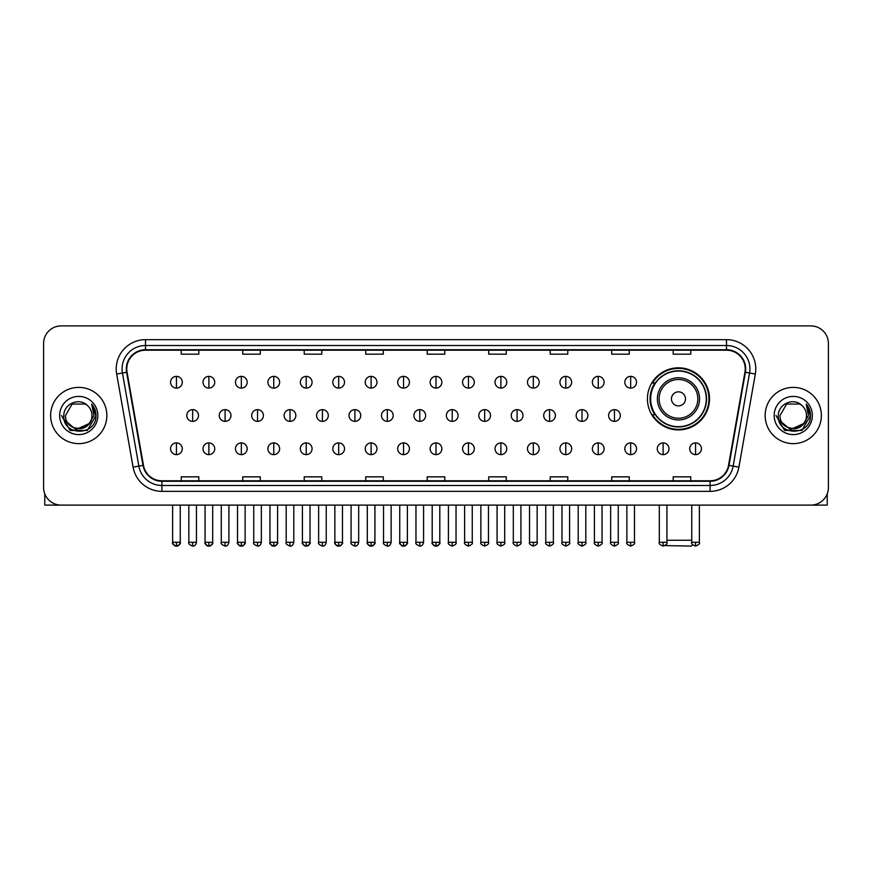 <?xml version="1.0" encoding="UTF-8"?>
<svg xmlns="http://www.w3.org/2000/svg" width="872" height="872" viewBox="0 0 872 872"><rect width="100%" height="100%" fill="white"/><g stroke="black" fill="none" stroke-linecap="round" stroke-linejoin="round"><path stroke-width="1.31" d="M647.427 398.864A31.043 31.043 0 0 0 678.471 429.907A31.043 31.043 0 0 0 709.514 398.864A31.043 31.043 0 0 0 678.471 367.831A31.043 31.043 0 0 0 647.427 398.864M654.872 414.68A28.405 28.405 0 0 1 654.872 383.059M43.6 343.459L43.6 487.535A17.571 17.571 0 0 0 61.171 505.106L810.829 505.106A17.571 17.571 0 0 0 828.4 487.535L828.4 343.459A17.571 17.571 0 0 0 810.829 325.899L61.171 325.899A17.571 17.571 0 0 0 43.6 343.459L43.6 487.535M50.631 415.497A28.111 28.111 0 0 0 78.742 443.619A28.111 28.111 0 0 0 106.853 415.497A28.111 28.111 0 0 0 78.742 387.386A28.111 28.111 0 0 0 50.631 415.497A28.111 28.111 0 0 0 78.742 443.619A28.111 28.111 0 0 0 106.853 415.497A28.111 28.111 0 0 0 78.742 387.386A28.111 28.111 0 0 0 50.631 415.497M765.147 415.497A28.111 28.111 0 0 0 793.258 443.619A28.111 28.111 0 0 0 821.37 415.497A28.111 28.111 0 0 0 793.258 387.386A28.111 28.111 0 0 0 765.147 415.497A28.111 28.111 0 0 0 793.258 443.619A28.111 28.111 0 0 0 821.37 415.497A28.111 28.111 0 0 0 793.258 387.386A28.111 28.111 0 0 0 765.147 415.497M126.767 368.943A18.737 18.737 0 0 1 145.504 350.195L726.496 350.195A18.737 18.737 0 0 1 744.95 372.191L728.534 465.321A18.737 18.737 0 0 1 710.07 480.799L161.93 480.799A18.737 18.737 0 0 1 143.466 465.321L127.05 372.191A18.737 18.737 0 0 1 126.767 368.943M126.298 368.943A19.206 19.206 0 0 0 126.593 372.279L143.008 465.397A19.206 19.206 0 0 0 161.93 481.268L710.07 481.268A19.206 19.206 0 0 0 728.992 465.397L745.407 372.279A19.206 19.206 0 0 0 726.496 349.727L145.504 349.727A19.206 19.206 0 0 0 126.298 368.943M116.674 374.023A29.288 29.288 0 0 1 145.504 339.655L726.496 339.655A29.288 29.288 0 0 1 755.326 374.023L738.911 467.152A29.288 29.288 0 0 1 710.07 491.35L161.93 491.35A29.288 29.288 0 0 1 133.089 467.152L116.674 374.023L122.44 373.009A23.424 23.424 0 0 1 145.504 345.519L726.496 345.519A23.424 23.424 0 0 1 749.56 373.009L733.145 466.128A23.424 23.424 0 0 1 710.07 485.486L161.93 485.486A23.424 23.424 0 0 1 138.855 466.128L122.44 373.009A23.424 23.424 0 0 1 122.08 368.943M810.829 325.899L61.171 325.899M61.171 505.106L810.829 505.106M828.4 487.535L828.4 343.459M728.992 465.397L733.145 466.128L749.56 373.009L755.326 374.023M427.215 350.195L427.215 354.163L444.785 354.163L444.785 350.195M365.717 350.195L365.717 354.163L383.288 354.163L383.288 350.195M304.219 350.195L304.219 354.163L321.79 354.163L321.79 350.195M242.732 350.195L242.732 354.163L260.303 354.163L260.303 350.195M181.234 350.195L181.234 354.163L198.805 354.163L198.805 350.195M488.712 350.195L488.712 354.163L506.283 354.163L506.283 350.195M550.21 350.195L550.21 354.163L567.781 354.163L567.781 350.195M611.697 350.195L611.697 354.163L629.268 354.163L629.268 350.195M673.195 350.195L673.195 354.163L690.766 354.163L690.766 350.195M444.785 480.799L444.785 476.842L427.215 476.842L427.215 480.799M383.288 480.799L383.288 476.842L365.717 476.842L365.717 480.799M321.79 480.799L321.79 476.842L304.219 476.842L304.219 480.799M260.303 480.799L260.303 476.842L242.732 476.842L242.732 480.799M198.805 480.799L198.805 476.842L181.234 476.842L181.234 480.799M506.283 480.799L506.283 476.842L488.712 476.842L488.712 480.799M567.781 480.799L567.781 476.842L550.21 476.842L550.21 480.799M629.268 480.799L629.268 476.842L611.697 476.842L611.697 480.799M690.766 480.799L690.766 476.842L673.195 476.842L673.195 480.799M91.974 415.497C92.792 432.577 64.692 432.577 65.509 415.497L72.125 404.041L85.358 404.041L87.407 405.502C79.287 396.989 63.645 403.998 63.798 415.497C62.304 435.935 95.44 436.469 95.975 416.489L96.007 415.497C95.953 411.159 94.514 407.344 91.669 404.063L93.947 415.497L88.879 424.01A13.233 13.233 0 0 0 91.974 415.497C92.792 432.577 64.692 432.577 65.509 415.497L72.125 404.041L85.358 404.041L87.407 405.502A13.233 13.233 0 0 1 91.974 415.497C92.792 432.577 64.692 432.577 65.509 415.497C64.811 427.433 81.859 433.504 88.879 424.01M89.729 423.302L75.919 429.558L64.212 419.792M59.645 415.497A19.097 19.097 0 0 0 78.742 434.594A19.097 19.097 0 0 0 97.838 415.497A19.097 19.097 0 0 0 78.742 396.411A19.097 19.097 0 0 0 59.645 415.497M91.669 404.063L95.996 415.998L95.19 410.276L95.996 415.998L95.19 410.276L95.996 415.998L91.8 404.205L95.996 415.998L91.8 404.205L96.007 415.497L87.374 430.452L70.109 430.452L61.476 415.497M91.8 404.205L95.996 416.009M44.766 493.846L44.766 505.106L112.706 505.106M692.684 544.782L691.354 546.101L665.053 545.578M666.927 540.248L691.758 540.248M685.501 398.864A7.031 7.031 0 0 0 678.471 391.844A7.031 7.031 0 0 0 671.44 398.864A7.031 7.031 0 0 0 678.471 405.894A7.031 7.031 0 0 0 685.501 398.864M699.551 398.864A21.081 21.081 0 0 0 678.471 377.783A21.081 21.081 0 0 0 657.379 398.864A21.081 21.081 0 0 0 678.471 419.955A21.081 21.081 0 0 0 699.551 398.864A21.081 21.081 0 0 1 678.471 419.955A21.081 21.081 0 0 1 657.379 398.864M706.287 398.864A27.817 27.817 0 0 0 678.471 371.047A27.817 27.817 0 0 0 650.654 398.864A27.817 27.817 0 0 0 678.471 426.691A27.817 27.817 0 0 0 706.287 398.864M708.925 398.864A30.455 30.455 0 0 1 652.441 414.68L655.264 414.68A28.078 28.078 0 0 0 697.044 419.923A28.078 28.078 0 0 0 697.044 377.816A28.078 28.078 0 0 0 655.264 383.059L652.441 383.059A30.455 30.455 0 0 1 708.925 398.864M176.427 376.377A5.853 5.853 0 0 0 170.574 382.23A5.853 5.853 0 0 0 176.427 388.095A5.853 5.853 0 0 0 182.292 382.23A5.853 5.853 0 0 0 176.427 376.377L176.427 388.095A5.853 5.853 0 0 0 182.292 382.23A5.853 5.853 0 0 0 176.427 376.377M208.877 376.377A5.853 5.853 0 0 0 203.023 382.23A5.853 5.853 0 0 0 208.877 388.095A5.853 5.853 0 0 0 214.73 382.23A5.853 5.853 0 0 0 208.877 376.377L208.877 388.095A5.853 5.853 0 0 0 214.73 382.23A5.853 5.853 0 0 0 208.877 376.377M241.326 376.377A5.853 5.853 0 0 0 235.462 382.23A5.853 5.853 0 0 0 241.326 388.095A5.853 5.853 0 0 0 247.179 382.23A5.853 5.853 0 0 0 241.326 376.377L241.326 388.095A5.853 5.853 0 0 0 247.179 382.23A5.853 5.853 0 0 0 241.326 376.377M273.764 376.377A5.853 5.853 0 0 0 267.911 382.23A5.853 5.853 0 0 0 273.764 388.095A5.853 5.853 0 0 0 279.629 382.23A5.853 5.853 0 0 0 273.764 376.377L273.764 388.095A5.853 5.853 0 0 0 279.629 382.23A5.853 5.853 0 0 0 273.764 376.377M306.214 376.377A5.853 5.853 0 0 0 300.36 382.23A5.853 5.853 0 0 0 306.214 388.095A5.853 5.853 0 0 0 312.067 382.23A5.853 5.853 0 0 0 306.214 376.377L306.214 388.095A5.853 5.853 0 0 0 312.067 382.23A5.853 5.853 0 0 0 306.214 376.377M338.663 376.377A5.853 5.853 0 0 0 332.81 382.23A5.853 5.853 0 0 0 338.663 388.095A5.853 5.853 0 0 0 344.516 382.23A5.853 5.853 0 0 0 338.663 376.377L338.663 388.095A5.853 5.853 0 0 0 344.516 382.23A5.853 5.853 0 0 0 338.663 376.377M371.112 376.377A5.853 5.853 0 0 0 365.248 382.23A5.853 5.853 0 0 0 371.112 388.095A5.853 5.853 0 0 0 376.966 382.23A5.853 5.853 0 0 0 371.112 376.377L371.112 388.095A5.853 5.853 0 0 0 376.966 382.23A5.853 5.853 0 0 0 371.112 376.377M403.551 376.377A5.853 5.853 0 0 0 397.697 382.23A5.853 5.853 0 0 0 403.551 388.095A5.853 5.853 0 0 0 409.415 382.23A5.853 5.853 0 0 0 403.551 376.377L403.551 388.095A5.853 5.853 0 0 0 409.415 382.23A5.853 5.853 0 0 0 403.551 376.377M436 376.377A5.853 5.853 0 0 0 430.147 382.23A5.853 5.853 0 0 0 436 388.095A5.853 5.853 0 0 0 441.853 382.23A5.853 5.853 0 0 0 436 376.377L436 388.095A5.853 5.853 0 0 0 441.853 382.23A5.853 5.853 0 0 0 436 376.377M468.449 376.377A5.853 5.853 0 0 0 462.585 382.23A5.853 5.853 0 0 0 468.449 388.095A5.853 5.853 0 0 0 474.303 382.23A5.853 5.853 0 0 0 468.449 376.377L468.449 388.095A5.853 5.853 0 0 0 474.303 382.23A5.853 5.853 0 0 0 468.449 376.377M500.888 376.377A5.853 5.853 0 0 0 495.034 382.23A5.853 5.853 0 0 0 500.888 388.095A5.853 5.853 0 0 0 506.752 382.23A5.853 5.853 0 0 0 500.888 376.377L500.888 388.095A5.853 5.853 0 0 0 506.752 382.23A5.853 5.853 0 0 0 500.888 376.377M533.337 376.377A5.853 5.853 0 0 0 527.484 382.23A5.853 5.853 0 0 0 533.337 388.095A5.853 5.853 0 0 0 539.19 382.23A5.853 5.853 0 0 0 533.337 376.377L533.337 388.095A5.853 5.853 0 0 0 539.19 382.23A5.853 5.853 0 0 0 533.337 376.377M565.786 376.377A5.853 5.853 0 0 0 559.933 382.23A5.853 5.853 0 0 0 565.786 388.095A5.853 5.853 0 0 0 571.64 382.23A5.853 5.853 0 0 0 565.786 376.377L565.786 388.095A5.853 5.853 0 0 0 571.64 382.23A5.853 5.853 0 0 0 565.786 376.377M598.236 376.377A5.853 5.853 0 0 0 592.371 382.23A5.853 5.853 0 0 0 598.236 388.095A5.853 5.853 0 0 0 604.089 382.23A5.853 5.853 0 0 0 598.236 376.377L598.236 388.095A5.853 5.853 0 0 0 604.089 382.23A5.853 5.853 0 0 0 598.236 376.377M630.674 376.377A5.853 5.853 0 0 0 624.821 382.23A5.853 5.853 0 0 0 630.674 388.095A5.853 5.853 0 0 0 636.538 382.23A5.853 5.853 0 0 0 630.674 376.377L630.674 388.095A5.853 5.853 0 0 0 636.538 382.23A5.853 5.853 0 0 0 630.674 376.377M192.658 409.644A5.853 5.853 0 0 0 186.793 415.497A5.853 5.853 0 0 0 192.658 421.361A5.853 5.853 0 0 0 198.511 415.497A5.853 5.853 0 0 0 192.658 409.644L192.658 421.361A5.853 5.853 0 0 0 198.511 415.497A5.853 5.853 0 0 0 192.658 409.644M225.096 409.644A5.853 5.853 0 0 0 219.243 415.497A5.853 5.853 0 0 0 225.096 421.361A5.853 5.853 0 0 0 230.96 415.497A5.853 5.853 0 0 0 225.096 409.644L225.096 421.361A5.853 5.853 0 0 0 230.96 415.497A5.853 5.853 0 0 0 225.096 409.644M257.545 409.644A5.853 5.853 0 0 0 251.692 415.497A5.853 5.853 0 0 0 257.545 421.361A5.853 5.853 0 0 0 263.399 415.497A5.853 5.853 0 0 0 257.545 409.644L257.545 421.361A5.853 5.853 0 0 0 263.399 415.497A5.853 5.853 0 0 0 257.545 409.644M289.995 409.644A5.853 5.853 0 0 0 284.13 415.497A5.853 5.853 0 0 0 289.995 421.361A5.853 5.853 0 0 0 295.848 415.497A5.853 5.853 0 0 0 289.995 409.644L289.995 421.361A5.853 5.853 0 0 0 295.848 415.497A5.853 5.853 0 0 0 289.995 409.644M322.433 409.644A5.853 5.853 0 0 0 316.58 415.497A5.853 5.853 0 0 0 322.433 421.361A5.853 5.853 0 0 0 328.297 415.497A5.853 5.853 0 0 0 322.433 409.644L322.433 421.361A5.853 5.853 0 0 0 328.297 415.497A5.853 5.853 0 0 0 322.433 409.644M354.882 409.644A5.853 5.853 0 0 0 349.029 415.497A5.853 5.853 0 0 0 354.882 421.361A5.853 5.853 0 0 0 360.746 415.497A5.853 5.853 0 0 0 354.882 409.644L354.882 421.361A5.853 5.853 0 0 0 360.746 415.497A5.853 5.853 0 0 0 354.882 409.644M387.332 409.644A5.853 5.853 0 0 0 381.478 415.497A5.853 5.853 0 0 0 387.332 421.361A5.853 5.853 0 0 0 393.185 415.497A5.853 5.853 0 0 0 387.332 409.644L387.332 421.361A5.853 5.853 0 0 0 393.185 415.497A5.853 5.853 0 0 0 387.332 409.644M419.781 409.644A5.853 5.853 0 0 0 413.917 415.497A5.853 5.853 0 0 0 419.781 421.361A5.853 5.853 0 0 0 425.634 415.497A5.853 5.853 0 0 0 419.781 409.644L419.781 421.361A5.853 5.853 0 0 0 425.634 415.497A5.853 5.853 0 0 0 419.781 409.644M452.219 409.644A5.853 5.853 0 0 0 446.366 415.497A5.853 5.853 0 0 0 452.219 421.361A5.853 5.853 0 0 0 458.083 415.497A5.853 5.853 0 0 0 452.219 409.644L452.219 421.361A5.853 5.853 0 0 0 458.083 415.497A5.853 5.853 0 0 0 452.219 409.644M484.668 409.644A5.853 5.853 0 0 0 478.815 415.497A5.853 5.853 0 0 0 484.668 421.361A5.853 5.853 0 0 0 490.522 415.497A5.853 5.853 0 0 0 484.668 409.644L484.668 421.361A5.853 5.853 0 0 0 490.522 415.497A5.853 5.853 0 0 0 484.668 409.644M517.118 409.644A5.853 5.853 0 0 0 511.254 415.497A5.853 5.853 0 0 0 517.118 421.361A5.853 5.853 0 0 0 522.971 415.497A5.853 5.853 0 0 0 517.118 409.644L517.118 421.361A5.853 5.853 0 0 0 522.971 415.497A5.853 5.853 0 0 0 517.118 409.644M549.567 409.644A5.853 5.853 0 0 0 543.703 415.497A5.853 5.853 0 0 0 549.567 421.361A5.853 5.853 0 0 0 555.42 415.497A5.853 5.853 0 0 0 549.567 409.644L549.567 421.361A5.853 5.853 0 0 0 555.42 415.497A5.853 5.853 0 0 0 549.567 409.644M582.006 409.644A5.853 5.853 0 0 0 576.152 415.497A5.853 5.853 0 0 0 582.006 421.361A5.853 5.853 0 0 0 587.87 415.497A5.853 5.853 0 0 0 582.006 409.644L582.006 421.361A5.853 5.853 0 0 0 587.87 415.497A5.853 5.853 0 0 0 582.006 409.644M614.455 409.644A5.853 5.853 0 0 0 608.602 415.497A5.853 5.853 0 0 0 614.455 421.361A5.853 5.853 0 0 0 620.308 415.497A5.853 5.853 0 0 0 614.455 409.644L614.455 421.361A5.853 5.853 0 0 0 620.308 415.497A5.853 5.853 0 0 0 614.455 409.644M176.427 442.911A5.853 5.853 0 0 0 170.574 448.764A5.853 5.853 0 0 0 176.427 454.628A5.853 5.853 0 0 0 182.292 448.764A5.853 5.853 0 0 0 176.427 442.911L176.427 454.628A5.853 5.853 0 0 0 182.292 448.764A5.853 5.853 0 0 0 176.427 442.911M208.877 442.911A5.853 5.853 0 0 0 203.023 448.764A5.853 5.853 0 0 0 208.877 454.628A5.853 5.853 0 0 0 214.73 448.764A5.853 5.853 0 0 0 208.877 442.911L208.877 454.628A5.853 5.853 0 0 0 214.73 448.764A5.853 5.853 0 0 0 208.877 442.911M241.326 442.911A5.853 5.853 0 0 0 235.462 448.764A5.853 5.853 0 0 0 241.326 454.628A5.853 5.853 0 0 0 247.179 448.764A5.853 5.853 0 0 0 241.326 442.911L241.326 454.628A5.853 5.853 0 0 0 247.179 448.764A5.853 5.853 0 0 0 241.326 442.911M273.764 442.911A5.853 5.853 0 0 0 267.911 448.764A5.853 5.853 0 0 0 273.764 454.628A5.853 5.853 0 0 0 279.629 448.764A5.853 5.853 0 0 0 273.764 442.911L273.764 454.628A5.853 5.853 0 0 0 279.629 448.764A5.853 5.853 0 0 0 273.764 442.911M306.214 442.911A5.853 5.853 0 0 0 300.36 448.764A5.853 5.853 0 0 0 306.214 454.628A5.853 5.853 0 0 0 312.067 448.764A5.853 5.853 0 0 0 306.214 442.911L306.214 454.628A5.853 5.853 0 0 0 312.067 448.764A5.853 5.853 0 0 0 306.214 442.911M338.663 442.911A5.853 5.853 0 0 0 332.81 448.764A5.853 5.853 0 0 0 338.663 454.628A5.853 5.853 0 0 0 344.516 448.764A5.853 5.853 0 0 0 338.663 442.911L338.663 454.628A5.853 5.853 0 0 0 344.516 448.764A5.853 5.853 0 0 0 338.663 442.911M371.112 442.911A5.853 5.853 0 0 0 365.248 448.764A5.853 5.853 0 0 0 371.112 454.628A5.853 5.853 0 0 0 376.966 448.764A5.853 5.853 0 0 0 371.112 442.911L371.112 454.628A5.853 5.853 0 0 0 376.966 448.764A5.853 5.853 0 0 0 371.112 442.911M403.551 442.911A5.853 5.853 0 0 0 397.697 448.764A5.853 5.853 0 0 0 403.551 454.628A5.853 5.853 0 0 0 409.415 448.764A5.853 5.853 0 0 0 403.551 442.911L403.551 454.628A5.853 5.853 0 0 0 409.415 448.764A5.853 5.853 0 0 0 403.551 442.911M436 442.911A5.853 5.853 0 0 0 430.147 448.764A5.853 5.853 0 0 0 436 454.628A5.853 5.853 0 0 0 441.853 448.764A5.853 5.853 0 0 0 436 442.911L436 454.628A5.853 5.853 0 0 0 441.853 448.764A5.853 5.853 0 0 0 436 442.911M468.449 442.911A5.853 5.853 0 0 0 462.585 448.764A5.853 5.853 0 0 0 468.449 454.628A5.853 5.853 0 0 0 474.303 448.764A5.853 5.853 0 0 0 468.449 442.911L468.449 454.628A5.853 5.853 0 0 0 474.303 448.764A5.853 5.853 0 0 0 468.449 442.911M500.888 442.911A5.853 5.853 0 0 0 495.034 448.764A5.853 5.853 0 0 0 500.888 454.628A5.853 5.853 0 0 0 506.752 448.764A5.853 5.853 0 0 0 500.888 442.911L500.888 454.628A5.853 5.853 0 0 0 506.752 448.764A5.853 5.853 0 0 0 500.888 442.911M533.337 442.911A5.853 5.853 0 0 0 527.484 448.764A5.853 5.853 0 0 0 533.337 454.628A5.853 5.853 0 0 0 539.19 448.764A5.853 5.853 0 0 0 533.337 442.911L533.337 454.628A5.853 5.853 0 0 0 539.19 448.764A5.853 5.853 0 0 0 533.337 442.911M565.786 442.911A5.853 5.853 0 0 0 559.933 448.764A5.853 5.853 0 0 0 565.786 454.628A5.853 5.853 0 0 0 571.64 448.764A5.853 5.853 0 0 0 565.786 442.911L565.786 454.628A5.853 5.853 0 0 0 571.64 448.764A5.853 5.853 0 0 0 565.786 442.911M598.236 442.911A5.853 5.853 0 0 0 592.371 448.764A5.853 5.853 0 0 0 598.236 454.628A5.853 5.853 0 0 0 604.089 448.764A5.853 5.853 0 0 0 598.236 442.911L598.236 454.628A5.853 5.853 0 0 0 604.089 448.764A5.853 5.853 0 0 0 598.236 442.911M630.674 442.911A5.853 5.853 0 0 0 624.821 448.764A5.853 5.853 0 0 0 630.674 454.628A5.853 5.853 0 0 0 636.538 448.764A5.853 5.853 0 0 0 630.674 442.911L630.674 454.628A5.853 5.853 0 0 0 636.538 448.764A5.853 5.853 0 0 0 630.674 442.911M663.123 442.911A5.853 5.853 0 0 0 657.27 448.764A5.853 5.853 0 0 0 663.123 454.628A5.853 5.853 0 0 0 668.977 448.764A5.853 5.853 0 0 0 663.123 442.911L663.123 454.628A5.853 5.853 0 0 0 668.977 448.764A5.853 5.853 0 0 0 663.123 442.911M695.573 442.911A5.853 5.853 0 0 0 689.708 448.764A5.853 5.853 0 0 0 695.573 454.628A5.853 5.853 0 0 0 701.426 448.764A5.853 5.853 0 0 0 695.573 442.911L695.573 454.628A5.853 5.853 0 0 0 701.426 448.764A5.853 5.853 0 0 0 695.573 442.911M827.234 493.846L827.234 505.106L759.294 505.106M806.491 415.497C807.308 432.577 779.208 432.577 780.026 415.497L786.642 404.041L799.875 404.041L801.935 405.502C793.803 396.989 778.173 403.998 778.314 415.497C776.832 435.935 809.957 436.469 810.491 416.489L810.524 415.497C810.47 411.159 809.031 407.344 806.186 404.063L808.475 415.497L803.406 424.01A13.233 13.233 0 0 0 806.491 415.497C807.308 432.577 779.208 432.577 780.026 415.497C779.208 432.577 807.308 432.577 806.491 415.497A13.233 13.233 0 0 0 801.935 405.502M803.406 424.01C796.376 433.504 779.339 427.433 780.026 415.497M804.246 423.302L790.435 429.558L778.729 419.792M774.162 415.497A19.097 19.097 0 0 0 793.258 434.594A19.097 19.097 0 0 0 812.355 415.497A19.097 19.097 0 0 0 793.258 396.411A19.097 19.097 0 0 0 774.162 415.497M806.186 404.063L810.513 415.998L809.707 410.276L810.513 415.998L809.707 410.276L810.513 415.998L806.317 404.205L810.513 415.998L806.317 404.205L810.524 415.497L801.891 430.452L784.626 430.452L775.993 415.497M806.317 404.205L810.513 416.009M726.496 339.655L726.496 349.727M122.44 373.009L126.593 372.279M161.93 491.35L161.93 481.268M710.07 481.268L710.07 491.35M133.089 467.152L143.008 465.397M745.407 372.279L749.56 373.009M145.504 339.655L145.504 349.727M733.145 466.128L738.911 467.152M697.84 398.864A19.369 19.369 0 0 0 678.471 379.494A19.369 19.369 0 0 0 659.101 398.864A19.369 19.369 0 0 0 678.471 418.233A19.369 19.369 0 0 0 697.84 398.864M192.658 542.297L188.843 542.297C188.08 543.518 189.344 544.782 192.658 546.101L192.658 542.297L196.462 542.297L196.462 505.106M225.096 542.297L221.292 542.297C220.518 543.518 221.793 544.782 225.096 546.101L225.096 542.297L228.911 542.297L228.911 505.106M257.545 542.297L253.741 542.297C252.967 543.518 254.232 544.782 257.545 546.101L257.545 542.297L261.349 542.297L261.349 505.106M289.995 542.297L286.19 542.297C285.417 543.518 286.681 544.782 289.995 546.101L289.995 542.297L293.799 542.297L293.799 505.106M322.433 542.297L318.629 542.297C317.855 543.518 319.13 544.782 322.433 546.101L322.433 542.297L326.248 542.297L326.248 505.106M354.882 542.297L351.078 542.297C350.304 543.518 351.58 544.782 354.882 546.101L354.882 542.297L358.686 542.297L358.686 505.106M387.332 542.297L383.527 542.297C382.754 543.518 384.018 544.782 387.332 546.101L387.332 542.297L391.136 542.297L391.136 505.106M419.781 542.297L415.966 542.297C415.203 543.518 416.467 544.782 419.781 546.101L419.781 542.297L423.585 542.297L423.585 505.106M452.219 542.297L448.415 542.297C447.641 543.518 448.917 544.782 452.219 546.101L452.219 542.297L456.034 542.297L456.034 505.106M484.668 542.297L480.864 542.297C480.091 543.518 481.355 544.782 484.668 546.101L484.668 542.297L488.473 542.297L488.473 505.106M517.118 542.297L513.314 542.297C512.54 543.518 513.804 544.782 517.118 546.101L517.118 542.297L520.922 542.297L520.922 505.106M549.567 542.297L545.752 542.297C544.978 543.518 546.254 544.782 549.567 546.101L549.567 542.297L553.371 542.297L553.371 505.106M582.006 542.297L578.201 542.297C577.428 543.518 578.703 544.782 582.006 546.101L582.006 542.297L585.81 542.297L585.81 505.106M614.455 542.297L610.651 542.297C609.877 543.518 611.141 544.782 614.455 546.101L614.455 542.297L618.259 542.297L618.259 505.106M176.427 542.297L172.623 542.297C171.849 543.518 173.125 544.782 176.427 546.101L176.427 542.297L180.242 542.297C181.005 543.518 179.741 544.782 176.427 546.101C174.553 546.286 173.288 545.011 172.623 542.297L172.623 505.106M208.877 542.297L205.073 542.297C204.299 543.518 205.563 544.782 208.877 546.101L208.877 542.297L212.681 542.297C213.455 543.518 212.19 544.782 208.877 546.101C207.002 546.286 205.738 545.011 205.073 542.297L205.073 505.106M241.326 542.297L237.511 542.297C236.748 543.518 238.012 544.782 241.326 546.101L241.326 542.297L245.13 542.297C245.904 543.518 244.629 544.782 241.326 546.101C239.451 546.286 238.176 545.011 237.511 542.297L237.511 505.106M273.764 542.297L269.96 542.297C269.186 543.518 270.462 544.782 273.764 546.101L273.764 542.297L277.579 542.297C278.353 543.518 277.078 544.782 273.764 546.101C271.901 546.286 270.625 545.011 269.96 542.297L269.96 505.106L269.96 542.297M306.214 542.297L302.41 542.297C301.636 543.518 302.9 544.782 306.214 546.101L306.214 542.297L310.018 542.297C310.792 543.518 309.527 544.782 306.214 546.101C304.339 546.286 303.075 545.011 302.41 542.297L302.41 505.106M338.663 542.297L334.859 542.297C334.085 543.518 335.349 544.782 338.663 546.101L338.663 542.297L342.467 542.297C343.241 543.518 341.977 544.782 338.663 546.101C336.788 546.286 335.524 545.011 334.859 542.297L334.859 505.106M371.112 542.297L367.297 542.297C366.523 543.518 367.799 544.782 371.112 546.101L371.112 542.297L374.916 542.297C375.69 543.518 374.415 544.782 371.112 546.101C369.238 546.286 367.962 545.011 367.297 542.297L367.297 505.106M403.551 542.297L399.747 542.297C398.973 543.518 400.248 544.782 403.551 546.101L403.551 542.297L407.366 542.297C408.129 543.518 406.864 544.782 403.551 546.101C401.676 546.286 400.412 545.011 399.747 542.297L399.747 505.106M436 542.297L432.196 542.297C431.422 543.518 432.686 544.782 436 546.101L436 542.297L439.804 542.297C440.578 543.518 439.314 544.782 436 546.101C434.125 546.286 432.861 545.011 432.196 542.297L432.196 505.106M468.449 542.297L464.634 542.297C463.871 543.518 465.136 544.782 468.449 546.101L468.449 542.297L472.253 542.297L472.253 505.106L472.253 542.297C473.027 543.518 471.752 544.782 468.449 546.101M500.888 542.297L497.084 542.297L497.084 505.106L497.084 542.297C496.31 543.518 497.585 544.782 500.888 546.101L500.888 542.297L504.703 542.297L504.703 505.106M533.337 542.297L529.533 542.297C528.759 543.518 530.023 544.782 533.337 546.101L533.337 542.297L537.141 542.297L537.141 505.106M565.786 542.297L561.982 542.297C561.208 543.518 562.473 544.782 565.786 546.101L565.786 542.297L569.59 542.297L569.59 505.106M598.236 542.297L594.421 542.297C593.647 543.518 594.922 544.782 598.236 546.101L598.236 542.297L602.04 542.297L602.04 505.106M630.674 542.297L626.87 542.297C626.096 543.518 627.371 544.782 630.674 546.101L630.674 542.297L634.489 542.297L634.489 505.106M663.123 542.297L659.319 542.297C658.545 543.518 659.81 544.782 663.123 546.101L663.123 542.297L666.927 542.297L666.927 505.106M695.573 542.297L691.758 542.297C690.995 543.518 692.259 544.782 695.573 546.101L695.573 542.297L699.377 542.297L699.377 505.106M188.843 542.297L188.843 505.106M196.462 542.297C195.797 545.011 194.532 546.286 192.658 546.101M221.292 542.297L221.292 505.106M228.911 542.297C228.246 545.011 226.971 546.286 225.096 546.101M253.741 542.297L253.741 505.106M261.349 542.297C260.684 545.011 259.42 546.286 257.545 546.101M286.19 542.297L286.19 505.106M293.799 542.297C293.134 545.011 291.869 546.286 289.995 546.101M318.629 542.297L318.629 505.106M326.248 542.297C325.583 545.011 324.308 546.286 322.433 546.101M351.078 542.297L351.078 505.106M358.686 542.297C358.032 545.011 356.757 546.286 354.882 546.101M383.527 542.297L383.527 505.106M391.136 542.297C390.471 545.011 389.206 546.286 387.332 546.101M415.966 542.297L415.966 505.106M423.585 542.297C422.92 545.011 421.656 546.286 419.781 546.101M448.415 542.297L448.415 505.106M456.034 542.297C456.797 543.518 455.533 544.782 452.219 546.101M480.864 542.297L480.864 505.106M488.473 542.297C489.247 543.518 487.982 544.782 484.668 546.101M513.314 542.297L513.314 505.106M520.922 542.297C521.696 543.518 520.421 544.782 517.118 546.101M545.752 542.297L545.752 505.106M553.371 542.297C554.145 543.518 552.87 544.782 549.567 546.101M578.201 542.297L578.201 505.106M585.81 542.297C586.584 543.518 585.319 544.782 582.006 546.101M610.651 542.297L610.651 505.106M618.259 542.297C619.033 543.518 617.768 544.782 614.455 546.101M176.427 546.101C178.302 546.286 179.578 545.011 180.242 542.297L180.242 505.106M208.877 546.101C210.752 546.286 212.016 545.011 212.681 542.297L212.681 505.106M241.326 546.101C243.201 546.286 244.465 545.011 245.13 542.297L245.13 505.106M273.764 546.101C275.639 546.286 276.915 545.011 277.579 542.297L277.579 505.106M306.214 546.101C308.089 546.286 309.353 545.011 310.018 542.297L310.018 505.106M338.663 546.101C340.538 546.286 341.802 545.011 342.467 542.297L342.467 505.106M371.112 546.101C372.976 546.286 374.252 545.011 374.916 542.297L374.916 505.106M403.551 546.101C405.425 546.286 406.701 545.011 407.366 542.297L407.366 505.106M436 546.101C437.875 546.286 439.139 545.011 439.804 542.297L439.804 505.106M464.634 542.297L464.634 505.106M504.703 542.297C505.477 543.518 504.201 544.782 500.888 546.101M529.533 542.297L529.533 505.106M537.141 542.297C537.915 543.518 536.651 544.782 533.337 546.101M561.982 542.297L561.982 505.106M569.59 542.297C570.364 543.518 569.1 544.782 565.786 546.101M594.421 542.297L594.421 505.106M602.04 542.297C602.814 543.518 601.538 544.782 598.236 546.101M626.87 542.297L626.87 505.106M634.489 542.297C635.252 543.518 633.988 544.782 630.674 546.101M659.319 542.297L659.319 505.106M666.927 542.297C667.701 543.518 666.437 544.782 663.123 546.101M691.758 542.297L691.758 505.106M699.377 542.297C700.151 543.518 698.875 544.782 695.573 546.101"/></g></svg>
